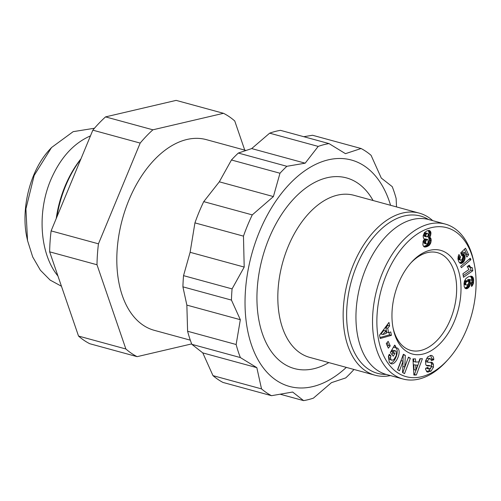 <?xml version="1.0" encoding="UTF-8"?>
<svg xmlns="http://www.w3.org/2000/svg" width="501" height="501" viewBox="0 0 501 501"><rect width="100%" height="100%" fill="white"/><g stroke="black" fill="none" stroke-linecap="round" stroke-linejoin="round"><path stroke-width="0.75" d="M56.907 216.902A84.011 51.027 -74.7 0 1 80.805 159.212M190.299 340.16L154.283 330.328A98.835 60.032 -74.7 0 1 142.992 325.08A98.835 60.032 -74.7 0 1 125.382 209.456A98.835 60.032 -74.7 0 1 206.337 139.635L245.897 150.432M375.005 375.211L309.674 357.376A84.011 51.027 -74.7 0 1 300.074 352.917A84.011 51.027 -74.7 0 1 285.107 254.64A84.011 51.027 -74.7 0 1 353.919 195.29L419.249 213.125A84.011 51.027 105.3 0 0 350.437 272.469A84.011 51.027 105.3 0 0 365.404 370.753A84.011 51.027 105.3 0 0 375.005 375.211A84.011 51.027 105.3 0 0 390.442 375.581M328.819 362.605A98.835 60.032 -74.7 0 1 283.115 363.331A98.835 60.032 -74.7 0 1 269.075 238.257A98.835 60.032 -74.7 0 1 357.758 183.134A98.835 60.032 -74.7 0 1 373.063 200.513M432.732 220.647A84.011 51.027 105.3 0 0 428.85 217.584A84.011 51.027 105.3 0 0 419.249 213.125M89.792 343.73A129.721 78.789 -74.7 0 1 83.986 340.311A129.721 78.789 -74.7 0 1 78.532 336.065L125.87 348.984A129.721 78.789 105.3 0 0 131.331 353.236A129.721 78.789 105.3 0 0 137.13 356.656L89.792 343.73M244.745 150.118L234.75 120.973A129.721 78.789 105.3 0 0 229.295 116.727A129.721 78.789 105.3 0 0 223.49 113.307L176.152 100.382L105.554 116.89L152.893 129.809A129.721 78.789 105.3 0 0 140.18 143.086L92.835 130.16L51.115 230.892L98.453 243.818A129.721 78.789 105.3 0 0 97 264.76L49.655 251.834A129.721 78.789 -74.7 0 1 51.115 230.892M410.764 263.038A50.651 30.768 -74.7 0 1 437.448 252.667A50.651 30.768 -74.7 0 1 443.235 255.36A50.651 30.768 -74.7 0 1 452.259 314.615A50.651 30.768 -74.7 0 1 410.77 350.399A50.651 30.768 -74.7 0 1 404.983 347.707A50.651 30.768 -74.7 0 1 393.06 327.904M61.454 286.246L50.106 280.072L40.381 270.214L32.703 256.938L27.53 240.555L25.914 208.892L34.162 175.444L51.522 147.544L73.171 131.657L94.47 128.243M57.947 276.013C39.986 254.289 36.855 212.587 50.733 179.965C60.22 157.99 73.472 143.292 90.474 135.877M329.007 143.587L280.472 130.341A132.189 80.292 105.3 0 0 269.657 133.166L251.69 148.584L238.332 153.049A132.189 80.292 105.3 0 0 231.443 159.988L219.319 181.813L203.732 201.64A132.189 80.292 105.3 0 0 194.933 222.882L190.117 252.304L183.535 275.644A132.189 80.292 105.3 0 0 182.915 286.841L186.854 305.109L187.606 331.255A132.189 80.292 105.3 0 0 191.833 344.319L202.786 352.898L212.988 375.637A132.189 80.292 105.3 0 0 217.847 379.357A132.189 80.292 105.3 0 0 222.976 382.438L271.511 395.69A132.189 80.292 -74.7 0 1 266.388 392.609A132.189 80.292 -74.7 0 1 261.522 388.889L256.831 367.653L240.374 357.57A132.189 80.292 -74.7 0 1 236.14 344.506L240.336 319.707L231.449 300.093A132.189 80.292 -74.7 0 1 232.076 288.895L244.2 267.071L243.467 236.134A132.189 80.292 -74.7 0 1 252.266 214.891L273.402 196.574L279.984 173.24A132.189 80.292 -74.7 0 1 286.866 166.301L305.172 163.182L318.198 146.411A132.189 80.292 -74.7 0 1 329.007 143.587L345.465 153.669L361.089 148.515A132.189 80.292 -74.7 0 1 366.218 151.596A132.189 80.292 -74.7 0 1 371.078 155.316L381.28 178.055L392.227 186.635A132.189 80.292 -74.7 0 1 396.128 198.459L396.523 206.919M361.089 148.515L312.549 135.264L303.763 136.698M390.58 205.297A117.366 71.286 105.3 0 0 364.753 166.238A117.366 71.286 105.3 0 0 259.443 231.7A117.366 71.286 105.3 0 0 276.12 380.221A117.366 71.286 105.3 0 0 346.335 367.383M406.186 351.17A53.739 32.64 -74.7 0 1 393.279 329.025A53.739 32.64 -74.7 0 1 411.521 262.192A53.739 32.64 -74.7 0 1 446.767 253.187A53.739 32.64 -74.7 0 1 454.407 321.197A53.739 32.64 -74.7 0 1 406.186 351.17M431.054 371.135L427.391 372.055L425.643 369.632L425.637 368.799L425.643 368.254L427.935 367.408L428.699 369.112L431.029 367.703A1.215 0.739 105.3 0 0 431.092 367.577A1.215 0.739 105.3 0 0 430.779 365.974A1.215 0.739 105.3 0 0 430.66 365.955L427.578 365.924A4.565 2.774 -74.7 0 1 427.146 365.868A4.565 2.774 -74.7 0 1 425.75 364.477L425.549 360.914L427.547 357.025L430.797 355.359L431.518 355.453C432.945 355.935 433.691 357.194 433.753 359.236L433.747 359.787L431.411 360.651L430.572 358.804C429.232 358.716 428.267 359.449 427.691 360.996A1.215 0.739 105.3 0 0 428.098 362.286A1.215 0.739 105.3 0 0 428.217 362.298L431.367 362.336A4.565 2.774 -74.7 0 1 431.799 362.392A4.565 2.774 -74.7 0 1 432.776 363.068L433.421 364.371L433.459 367.202L431.054 371.135L429.163 370.621L431.561 366.688L431.53 363.858L430.885 362.549A4.565 2.774 105.3 0 0 430.685 362.323M431.317 359.467L431.856 359.267L431.862 358.716L430.541 355.403M428.236 372.137L426.677 371.711M426.558 371.617L429.163 370.621M391.888 360.257L393.817 359.699L396.354 355.422L396.078 351.295L394.613 350.769L393.31 351.702L394.794 353.562L393.247 356.211L390.31 352.529L394.675 345.07L395.759 346.423L395.201 347.763L396.761 347.713L398.082 348.615C401.62 352.41 395.602 365.417 391.081 363.726L389.315 362.273L388.4 356.693A5.63 3.419 -74.7 0 1 388.895 355.103A5.63 3.419 -74.7 0 1 389.327 354.213L391.012 356.042A2.28 1.384 105.3 0 0 390.805 356.462A2.28 1.384 105.3 0 0 390.542 358.19L391.081 359.687L391.888 360.257L389.183 359.173L388.651 357.67A2.28 1.384 -74.7 0 1 388.908 355.948A2.28 1.384 -74.7 0 1 389.114 355.528L388.864 355.184M391.982 354.62L392.903 353.042L391.419 351.188L392.721 350.255L395.333 350.781M394.613 350.769L392.721 350.255M390.204 363.275C394.769 363.087 399.347 351.477 396.185 348.095L395.74 347.65M395.201 347.763L393.391 347.268M386.165 374.416A81.538 49.524 -74.7 0 1 368.229 369.012A81.538 49.524 -74.7 0 1 356.161 267.008A81.538 49.524 -74.7 0 1 428.455 219.482M474.171 263.607L473.714 261.422A80.304 48.772 105.3 0 0 454.432 228.331A80.304 48.772 105.3 0 0 445.257 224.066A80.304 48.772 105.3 0 0 379.482 280.792A80.304 48.772 105.3 0 0 393.786 374.735A80.304 48.772 105.3 0 0 402.961 379A80.304 48.772 105.3 0 0 446.454 361.284L447.963 359.63A77.217 46.9 -74.7 0 1 397.324 372.569A77.217 46.9 -74.7 0 1 386.346 274.855A77.217 46.9 -74.7 0 1 455.634 231.788A77.217 46.9 -74.7 0 1 474.171 263.607A77.217 46.9 -74.7 0 1 447.963 359.63M402.961 379L386.396 374.479A80.304 48.772 -74.7 0 1 377.222 370.214A80.304 48.772 -74.7 0 1 362.912 276.27A80.304 48.772 -74.7 0 1 428.687 219.544L445.257 224.066M92.835 130.16A129.721 78.789 -74.7 0 1 105.554 116.89M49.655 251.834L78.532 336.065M419.913 358.747L422.406 358.691L416.35 374.986L413.889 375.042L412.949 358.904L415.479 358.848L415.605 362.029L418.792 361.96L419.913 358.747M390.755 331.95L391.4 335.363L380.184 338.519L379.551 335.156L388.964 322.425L389.615 325.888L387.743 328.305L388.563 332.67L390.755 331.95M390.216 345.878L388.344 348.176L386.271 343.617L388.143 341.319L390.216 345.878L388.325 345.358L387.079 342.621M403.098 361.152L399.472 370.771L397.581 369.7L403.386 354.27L405.328 355.372L404.745 367.014L408.459 357.144L410.357 358.221L404.545 373.646L402.528 372.506L403.098 361.152L401.201 360.632L397.756 369.801M465.504 248.202L468.66 254.79L466.869 257.051L464.734 252.592L463.406 253.882L464.922 256.005L464.859 259.524L463.118 262.474L460.738 263.488L459.329 262.549L458.402 260.777L457.945 258.754L458.24 256.211L458.941 254.502L460.525 257.007L459.937 258.516L460.075 259.781L460.895 260.295L462.041 259.437L463.024 256.75L462.442 255.673L461.609 255.51L460.751 252.792L465.504 248.202M473.62 279.301L473.439 283.353L471.616 286.503L471.103 282.99L471.873 282.195L471.955 280.485L471.078 279.965L469.719 280.172L470.414 282.959L469.512 286.44L467.239 288.576L466.03 288.739L465.041 288.25L464.189 286.572L464.032 283.478L464.483 281.017L466.018 278.437L468.354 276.79L471.416 276.201L472.913 277.21L473.62 279.301L471.723 278.781L470.571 276.183M470.915 259.681L461.371 267.703L460.701 266.3L470.232 258.259L470.915 259.681L469.124 259.192M472.349 267.816L472.8 270.753L463.475 277.291L462.93 273.709L469.036 269.425L467.139 266.645L469.23 265.179L470.658 267.277L472.349 267.816M429.795 237.336L430.91 238.489L431.192 240.361L430.71 243.035L429.357 245.208L426.908 246.68L424.861 247.062L423.877 246.692L422.894 244.976L423.069 241.338L424.441 239.127L423.458 238.088L423.132 235.839L424.497 232.514L427.096 230.767L429.683 230.629L430.835 232.12L430.572 235.558L429.795 237.336L427.685 236.748L428.699 234.988L429.1 232.946L428.261 230.485M430.372 237.668L427.904 236.816M429.576 237.261L427.685 236.748M430.152 236.409L428.255 235.896M430.572 235.558L428.674 235.044M430.591 235.501L428.699 234.988M430.885 234.493L428.988 233.973M430.992 233.466L429.1 232.946M430.979 232.996L429.081 232.477M430.835 232.12L428.944 231.606M430.522 231.406L428.631 230.892M430.033 230.867L428.505 230.454M429.683 230.629L429.106 230.473M424.861 247.062L424.366 246.93M425.462 247.037L423.765 246.573M423.696 246.498L427.071 245.058L428.562 243.117L429.301 239.841L428.48 237.148M426.176 246.905L424.284 246.392M426.908 246.68L425.017 246.166M427.647 246.373L425.75 245.853M428.361 245.985L426.464 245.471M428.969 245.578L427.071 245.058M429.357 245.208L427.466 244.695M429.971 244.482L428.073 243.962M430.453 243.636L428.562 243.117M430.71 243.035L428.812 242.515M430.998 242.039L429.106 241.52M431.154 240.994L429.257 240.48M431.192 240.361L429.301 239.841M431.129 239.334L429.232 238.814M430.91 238.489L429.019 237.975M430.785 238.219L428.894 237.699M425.174 232.846L427.347 233.309L425.174 232.846L424.134 234.048L424.259 236.215L426.338 236.873L427.722 236.372L428.211 235.126L428.086 233.823L427.347 233.309M427.065 233.36L426.032 234.568L425.875 235.977L426.338 236.873M426.157 236.729L424.259 236.215M425.875 235.977L423.978 235.457M425.856 235.583L423.965 235.063M426.032 234.568L424.134 234.048M426.207 234.167L424.316 233.648M426.783 233.51L424.892 232.996M426.583 244.087L427.297 243.824L428.167 242.302L427.917 239.703L426.996 239.415L425.725 241.313L425.744 243.179L426.583 244.087L424.134 243.229L423.833 240.793L425.105 238.902L427.622 239.447M426.032 243.743L424.134 243.229M425.744 243.179L423.852 242.666M425.631 242.233L423.733 241.72M425.725 241.313L423.833 240.793M426.057 240.38L424.165 239.86M426.364 239.898L424.472 239.384M426.996 239.415L425.105 238.902M472.8 270.753L470.909 270.233L470.483 267.446M471.717 267.784L468.767 266.764L468.078 265.987L469.982 266.519M471.172 267.59L469.274 267.077M470.658 267.277L468.767 266.764M470.364 267.002L468.466 266.488M469.594 265.918L468.573 265.636M463.225 275.625L470.909 270.233M473.683 280.222L471.792 279.702L471.723 278.781M473.464 278.487L471.566 277.974M473.232 277.792L471.335 277.272M472.913 277.21L471.015 276.696M472.524 276.746L470.627 276.226M472.33 276.59L470.758 276.164M471.898 276.339L471.366 276.195M466.613 288.745L465.197 288.357M464.972 288.156L467.151 286.628L468.322 284.073M467.239 288.576L465.341 288.056M467.314 288.545L465.423 288.031M467.947 288.213L466.055 287.699M468.523 287.749L466.625 287.236M469.049 287.148L467.151 286.628M469.512 286.44L467.621 285.921M469.888 285.664L467.99 285.15M470.176 284.793L468.285 284.274M470.351 283.898L468.61 283.422M470.414 282.959L468.798 282.514L468.667 281.712L467.915 281.111L466.099 282.188L465.617 283.804L464.045 283.372M470.364 282.132L468.629 281.656M468.41 281.33L467.59 279.721L469.187 279.445L471.46 280.034M470.195 281.368L468.297 280.848M469.913 280.785L468.015 280.272M469.487 280.234L467.59 279.721M469.719 280.172L467.821 279.658M470.495 280.003L468.604 279.489M471.078 279.965L469.187 279.445M472.186 285.908L471.335 285.676M472.668 285.238L471.266 284.856M472.744 285.107L471.253 284.7M471.178 283.892L471.604 282.533M473.132 284.286L471.241 283.766M473.439 283.353L471.541 282.833M473.577 282.639L471.879 282.176M473.664 281.719L472.099 281.293M471.792 280.335L471.792 279.702M473.695 280.648L471.798 280.128M465.711 283.109L464.12 282.677M466.062 282.245L464.277 281.756M466.099 282.188L464.289 281.694M464.339 281.512L466.024 280.598L467.915 281.111M466.606 281.606L464.709 281.086M467.245 281.23L465.354 280.71M467.276 281.218L465.385 280.698M465.617 283.804L466.005 284.912L467.176 284.975L468.341 284.054L468.798 282.501M466.481 285.1L464.007 284.242M466.005 284.912L464.114 284.393M465.773 284.587L464.014 284.105M468.66 254.79L466.769 254.276L464.377 249.291M462.323 255.591L461.571 255.385M460.488 260.232L458.177 259.261L458.046 258.002L458.634 256.487L458.321 255.992M460.075 259.781L458.177 259.261M459.949 259.405L458.052 258.892M459.937 258.516L458.046 258.002M460.1 257.877L458.208 257.364M460.525 257.007L458.634 256.487M461.321 263.482L459.868 263.088M459.649 262.893L461.778 261.34L463.168 258.084L463.024 255.485L461.515 253.368L462.843 252.072L464.734 252.592M461.941 263.282L460.043 262.768M462.542 262.944L460.644 262.424M463.118 262.474L461.227 261.954M463.675 261.86L461.778 261.34M464.151 261.178L462.254 260.658M464.565 260.382L462.667 259.869M464.859 259.524L462.968 259.011M465.066 258.604L463.168 258.084M465.085 258.497L463.187 257.984M465.141 257.62L463.25 257.101M465.091 256.788L463.2 256.268M464.922 256.005L463.024 255.485M464.627 255.253L462.736 254.74M464.515 255.015L462.623 254.502M464.12 254.47L462.223 253.951M463.907 254.251L462.016 253.738M463.406 253.882L461.515 253.368M466.005 255.241L466.769 254.276M391.018 356.029L389.127 355.51L391.012 356.042M395.759 346.423L394.143 345.978M394.794 353.562L392.903 353.042M393.31 351.702L391.419 351.188M433.421 364.371L431.53 363.858M427.992 362.242L426.326 361.785A1.215 0.739 -74.7 0 1 426.207 361.766A1.215 0.739 -74.7 0 1 425.794 360.476C426.376 358.929 427.334 358.202 428.681 358.29L430.572 358.804M433.747 359.787L431.856 359.267M426.37 365.417L428.768 365.442A1.215 0.739 -74.7 0 1 428.881 365.454A1.215 0.739 -74.7 0 1 428.994 365.505M428.699 369.112L426.163 368.06M402.823 372.675L408.284 357.601M410.357 358.221L408.459 357.701M404.745 367.014L402.848 366.494L403.217 354.727M405.328 355.372L403.437 354.852M387.517 346.354L388.325 345.358M391.4 335.363L389.502 334.85L389.064 332.507M388.563 332.67L386.672 332.157L385.851 327.792L387.724 325.374L387.53 324.366M387.743 328.305L385.851 327.792M389.615 325.888L387.724 325.374M379.996 337.524L389.502 334.85M385.82 330.792L383.929 330.278L381.042 334.01L382.939 334.524L386.315 333.415L385.82 330.792L382.939 334.524M415.605 362.029L413.707 361.515L413.607 358.891M413.857 374.485L414.452 374.466L420.301 358.741M416.35 374.986L414.452 374.466M413.832 364.778L417.64 365.254L413.832 364.778L414.014 369.688L415.911 370.201L417.64 365.254M415.724 365.298L415.911 370.201M353.982 369.469A132.189 80.292 -74.7 0 1 345.734 377.904L331.468 382.651L313.419 398.132A132.189 80.292 -74.7 0 1 303.593 400.618L292.647 392.039L271.511 395.69M219.319 181.813L273.402 196.574M203.732 201.64L252.266 214.891M194.933 222.882L243.467 236.134M231.443 159.988L279.984 173.24M238.332 153.049L286.866 166.301M251.69 148.584L305.172 163.182M269.657 133.166L318.198 146.411M280.297 394.256L303.593 400.618M212.988 375.637L261.522 388.889M202.786 352.898L256.831 367.653M191.833 344.319L240.374 357.57M187.606 331.255L236.14 344.506M186.854 305.109L240.336 319.707M182.915 286.841L231.449 300.093M183.535 275.644L232.076 288.895M190.117 252.304L244.2 267.071M80.987 158.779A81.538 49.524 105.3 0 0 56.231 218.542M27.53 240.555L27.073 238.37C20.666 210.746 29.127 171.323 50.019 149.192L51.522 147.544M140.18 143.086L98.453 243.818M97 264.76L125.87 348.984M137.13 356.656L191.67 343.905M223.49 113.307L152.893 129.809M390.542 358.19L388.651 357.67M433.471 367.12L431.574 366.6M432.776 363.068L430.885 362.549M427.691 360.996L425.794 360.476M433.753 359.298L431.862 358.779M427.578 365.924L426.739 365.699M430.66 365.955L428.768 365.442M427.929 367.959L427.071 367.728M428.098 362.286L426.207 361.766M430.779 365.974L428.881 365.454"/></g></svg>
